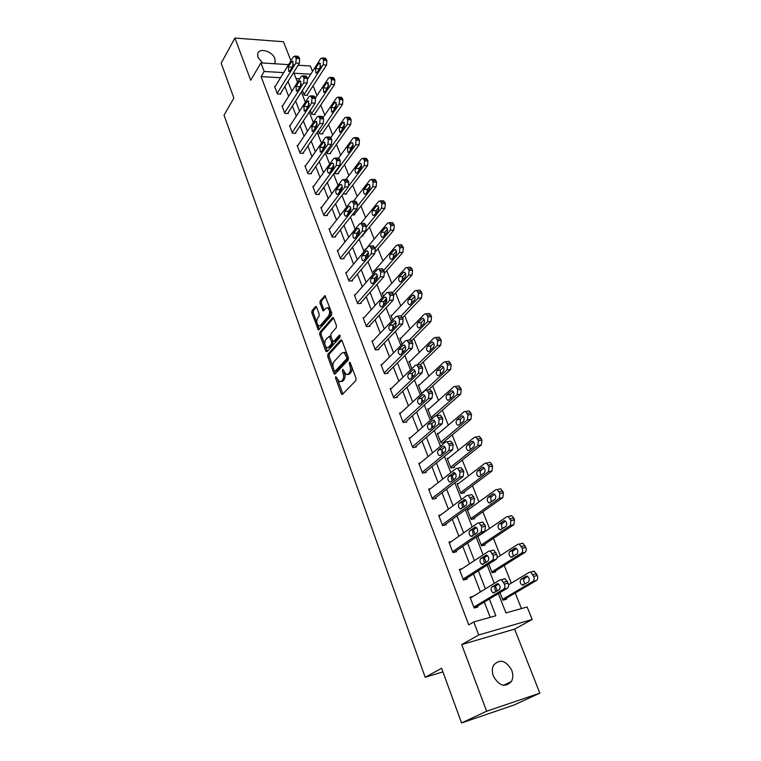 <?xml version="1.0" encoding="UTF-8"?>
<svg xmlns="http://www.w3.org/2000/svg" width="761" height="761" viewBox="0 0 761 761"><rect width="100%" height="100%" fill="white"/><g stroke="black" fill="none" stroke-linecap="round" stroke-linejoin="round"><path stroke-width="1.14" d="M335.734 376.6L335.601 378.141L341.223 393.589L342.488 394.303L355.844 380.605L356.043 378.341L350.212 362.645L349.309 362.179L349.917 365.775C350.831 368.781 350.621 371.178 349.28 372.985L348.167 374.146L346.217 374.631L342.878 369.351L342.317 371.016L343.059 373.023C343.953 376.01 343.744 378.379 342.431 380.148L341.347 381.29L339.454 381.765L335.734 376.6M274.35 63.734L275.13 62.269L274.826 58.502C272.4 51.206 259.025 47.41 257.684 53.708L257.979 57.389L262.659 63.001M493.366 676.11C499.14 686.042 505.152 687.82 511.402 681.476C513.142 678.203 513.247 674.465 511.725 670.26C505.913 660.358 499.891 658.645 493.661 665.104C491.996 668.31 491.901 671.973 493.366 676.11M316.633 307.187L315.444 306.616L312.02 310.726L311.839 312.914L318.402 330.046L331.587 315.273L331.767 313.028L325.014 295.687L320.143 300.976L319.962 303.192L323.149 310.983L325.879 308.3L327.553 307.805C329.798 309.927 330.169 312.6 328.666 315.825L320.391 325.451L318.802 325.927C316.595 323.834 316.215 321.19 317.67 317.993L319.021 316.395L319.201 314.188L316.633 307.187M280.571 77.717L261.109 76.633L264.172 71.477L260.899 62.887L288.581 64.637M461.546 722.95L486.621 711.221L539.825 693.157L514.027 705.028L461.546 722.95L441.627 668.272L425.199 677.29L224.029 115.12L233.884 98.083L221.175 63.201L234.921 38.05L250.721 80.295L260.899 62.887M539.825 693.157L514.617 629.109L461.708 644.586L486.621 711.221M461.708 644.586L478.736 634.969L473.78 621.946L495.849 615.754L489.342 599.012M261.109 76.633L468.747 624.886L473.78 621.946M327.886 354.255L327.696 356.452L333.851 373.347L335.097 374.022L348.205 360.029L348.405 357.775L342.031 340.624L340.757 339.986L327.886 354.255L329.285 354.112L329.104 356.31L333.213 367.573M325.765 351.125L319.706 334.507L319.886 332.319L332.509 317.746L333.746 318.345L336.419 325.537L336.229 327.782L331.006 333.708L330.826 335.934L332.576 340.7L333.822 341.328L339.292 335.211L340.043 337.218L326.973 351.772L325.765 351.125L327.154 350.992L325.385 346.112M290.949 60.766L283.463 41.731L234.921 38.05M425.199 677.29L442.931 671.868M490.227 617.333L484.31 602.027M480.4 591.925L473.437 573.927M469.527 563.825L462.774 546.36M458.864 536.267L452.3 519.297M448.4 509.214L442.027 492.738M438.127 482.664L431.934 466.664M428.043 456.6L422.032 441.066M418.141 431.021L412.3 415.925M408.419 405.889L402.75 391.23M398.878 381.213L393.361 366.973M389.499 356.966L384.143 343.135M380.281 333.156L375.078 319.715M371.225 309.756L366.174 296.695M362.331 286.754L357.423 274.065M353.58 264.143L348.814 251.824M344.98 241.922L340.357 229.955M336.533 220.072L332.034 208.447M328.219 198.583L323.844 187.292M320.039 177.456L315.796 166.488M312 156.671L307.872 146.017M304.086 136.229L300.081 125.869M296.305 116.11L292.414 106.055M288.647 96.314L284.871 86.545M473.19 596.367L470.022 597.204L474.17 608.029L477.822 607.04L477.48 606.137M462.06 568.743L459.387 569.399L463.449 580.034L467.102 579.111L466.759 578.227M451.263 541.594L448.942 542.127L452.938 552.553L456.571 551.706L456.239 550.831M440.733 514.921L438.697 515.349L442.617 525.585L446.241 524.805L445.908 523.948M430.46 488.714L428.633 489.066L432.486 499.111L436.101 498.398L435.777 497.561M420.405 462.964L418.759 463.249L422.536 473.123L426.141 472.467L425.827 471.649M410.56 437.67L409.057 437.908L412.766 447.601L416.362 447.011L416.048 446.203M400.904 412.814L399.535 413.014L403.178 422.536L406.755 422.003L406.45 421.204M391.439 388.395L390.174 388.557L393.751 397.908L397.318 397.432L397.023 396.652M382.155 364.395L380.976 364.529L384.495 373.718L388.053 373.299L387.758 372.538M373.042 340.814L371.939 340.918L375.401 349.946L378.94 349.584L378.655 348.833M364.091 317.622L363.064 317.708L366.46 326.593L369.989 326.279L369.703 325.537M355.301 294.83L354.331 294.897L357.67 303.629L361.19 303.363L360.914 302.64M346.664 272.428L345.751 272.476L349.033 281.056L352.543 280.847L352.267 280.124M338.169 250.388L337.313 250.426L340.538 258.864L344.039 258.702L343.763 257.998M329.827 228.719L329.009 228.747L332.186 237.042L335.677 236.918L335.411 236.224M321.627 207.411L320.847 207.42L323.977 215.582L327.449 215.506L327.182 214.821M313.561 186.445L312.828 186.445L315.891 194.474L319.354 194.436L319.097 193.77M305.627 165.812L304.923 165.812L307.948 173.708L311.401 173.708L311.144 173.051M297.827 145.513L297.151 145.503L300.129 153.275L303.563 153.322L303.316 152.676M290.15 125.546L289.513 125.527L292.433 133.175L295.858 133.251L295.61 132.614M282.597 105.884L281.979 105.865L284.861 113.389L288.276 113.503L288.038 112.875M275.168 86.535L274.578 86.507L277.413 93.917L280.809 94.069L280.571 93.451M521.428 608.581L515.226 593M511.287 583.135L504.229 565.423M500.3 555.568L493.442 538.36M489.523 528.514L482.855 511.792M478.935 501.965L472.457 485.699M468.548 475.891L462.25 460.082M458.341 450.293L452.215 434.921M448.324 425.142L442.369 410.208M438.479 400.448L432.686 385.932M428.804 376.191L423.183 362.065M419.301 352.343L413.832 338.616M409.97 328.923L404.652 315.577M400.79 305.893L395.615 292.918M391.772 283.263L386.74 270.64M382.897 261.004L378.008 248.733M374.184 239.125L369.427 227.187M365.603 217.608L360.98 206.003M357.166 196.433L352.666 185.151M348.871 175.62L344.495 164.642M340.7 155.13L336.448 144.466M332.671 134.973L328.533 124.604M324.766 115.139L320.742 105.056M316.985 95.62L313.075 85.812M299.72 78.783L296.067 78.573M499.967 592.629L502.954 600.21L506.484 599.249L506.132 598.365M499.663 589.366L498.921 589.946M488.743 564.091L492.167 572.786L495.677 571.892L495.335 571.026M477.737 536.105L481.57 545.865L485.08 545.038L484.747 544.191M479.906 535.107L478.831 535.344M469.299 508.957L467.225 509.394L471.173 519.43L474.674 518.679L474.341 517.841M458.931 483.264L457.085 483.615L460.966 493.48L464.448 492.786L464.124 491.958M448.79 458.008L447.126 458.303L450.931 467.986L454.412 467.359L454.098 466.55M438.859 433.19L437.337 433.437L441.085 442.95L444.548 442.379L444.243 441.58M432.847 418.131L431.401 418.35L427.73 408.999L429.118 408.8M419.568 384.828L418.274 384.99L421.689 393.665M410.198 361.256L408.999 361.389L411.853 368.666M405.546 346.845L404.586 346.949M400.99 338.093L399.867 338.198L402.198 344.124M396.148 323.958L394.217 323.844M391.944 315.311L390.897 315.396L392.714 320.01M386.531 301.48L385.456 301.556L384.942 300.253M383.059 292.909L382.079 292.975L383.392 296.324M374.336 270.878L373.404 270.935L374.241 273.056M375.82 277.061L376.628 279.135M365.746 249.208L364.871 249.247L365.242 250.198M366.85 254.279L367.592 256.162M361.76 236.005L363.064 235.967L362.797 235.282M358.041 231.886L358.716 233.589M352.181 214.944L354.75 214.887L354.483 214.221M349.385 209.874L349.984 211.406M343.087 193.884L346.569 194.16L346.303 193.503M340.871 188.233L341.404 189.594M334.678 172.509L335.163 173.755L338.512 173.755L338.255 173.108M332.49 166.954L332.966 168.152M326.412 151.496L327.249 153.636L330.588 153.674L330.331 153.037M324.262 146.026L324.671 147.073M324.928 145.998L324.291 145.979M318.279 130.825L319.458 133.831L322.788 133.917L322.531 133.289M310.279 110.488L311.791 114.34L315.102 114.464L314.864 113.846M302.402 90.483L304.248 95.154L307.539 95.306L307.301 94.697M298.122 65.237L310.374 66.007L312.533 71.391M498.35 593.599L505.941 612.919L527.135 606.974L532.158 619.502L478.736 634.969M514.617 629.109L532.158 619.502M283.691 72.618L264.172 71.477M485.385 588.852L478.355 570.769M474.407 560.619L467.577 543.059M463.63 532.919L457 515.872M453.061 505.742L446.621 489.19M442.683 479.078L436.434 463.002M432.505 452.9L426.426 437.29M422.507 427.197L416.609 412.034M412.69 401.96L406.964 387.235M403.045 377.18L397.489 362.883M393.58 352.838L388.177 338.949M384.276 328.933L379.026 315.435M375.135 305.437L370.036 292.329M366.155 282.35L361.209 269.622M357.328 259.663L352.524 247.296M348.652 237.356L343.982 225.342M340.129 215.43L335.591 203.767M331.739 193.874L327.335 182.535M323.492 172.671L319.211 161.665M315.377 151.82L311.22 141.127M307.406 131.311L303.363 120.923M299.549 111.125L295.629 101.042M291.834 91.272L288.019 81.475M310.735 74.198L293.965 73.218L297.522 82.264M299.339 86.897L299.568 87.477M301.375 92.081L305.361 102.221M307.159 106.797L307.444 107.529M309.223 112.067L313.332 122.511M315.102 127.03L315.444 127.905M317.204 132.385L321.427 143.135M323.178 147.596L323.577 148.614M325.318 153.037L329.665 164.11M331.387 168.495L331.853 169.684M333.565 174.031L338.046 185.437M339.739 189.755L340.272 191.097M341.955 195.387L346.559 207.125M348.234 211.377L348.823 212.89M350.479 217.104L355.225 229.185M356.871 233.361L357.527 235.054M359.154 239.192L364.043 251.634M365.651 255.734L366.383 257.599M367.982 261.66L373.014 274.474M374.593 278.488L375.392 280.543M376.961 284.519L382.136 297.713M383.687 301.641L384.571 303.886M386.093 307.777L391.43 321.37M392.942 325.213L393.903 327.658M395.397 331.454L400.885 345.446M402.36 349.204L403.406 351.848M404.862 355.558L410.521 369.96M411.958 373.622L413.08 376.476M414.498 380.091L420.319 394.93M421.718 398.488L422.935 401.561M424.315 405.08L430.307 420.357M431.668 423.81L432.961 427.111M434.303 430.526L440.486 446.25M441.799 449.599L443.187 453.137M444.481 456.438L450.845 472.638M452.12 475.872L453.604 479.658M454.85 482.845L461.404 499.53M462.631 502.64L464.22 506.683M465.418 509.746L472.172 526.935M473.342 529.922L475.035 534.222M476.186 537.161L483.14 554.864M484.272 557.727L486.06 562.293M487.164 565.109L494.327 583.345M495.401 586.075L497.304 590.926M340.938 381.622L342.754 381.128L341.347 381.29M344.41 372.709L344.467 372.861C345.37 375.839 345.161 378.217 343.848 379.977L342.754 381.128M347.729 374.507L349.584 373.984L348.167 374.146M351.525 366.184C352.21 369.018 351.934 371.225 350.697 372.814L349.584 373.984M337.741 379.996L342.878 393.903M341.832 340.234L329.285 354.112M334.488 371.083L335.468 373.622M334.269 370.693L335.144 371.168L346.626 358.859L346.769 357.28L343.896 352.543L341.908 353.056L334.117 361.532C332.833 363.311 332.633 365.67 333.508 368.609L334.269 370.693M335.059 371.235L336.543 371.007L335.144 371.168M348.262 357.404L348.043 358.707L336.543 371.007M347.178 354.483L345.313 352.391L343.81 352.505M325.023 345.133L321.104 334.383L319.706 334.507M333.594 318.012L321.275 332.196L321.104 334.383M333.679 341.451L335.23 341.194L340.186 335.668M325.67 339.748C324.186 342.954 324.576 345.627 326.859 347.777L328.448 347.33L331.396 344.039L331.587 341.813L329.209 336.257L325.67 339.748M328.077 347.653L329.846 347.197L328.448 347.33M332.776 341.099L332.804 343.896L329.846 347.197M331.045 336.524L330.15 336.172M319.972 325.822L321.789 325.337L320.391 325.451M330.74 310.241L330.074 315.71L321.789 325.337M330.379 309.27L328.961 307.701L327.658 307.853M325.48 296.153L321.542 300.871L321.361 303.087L324.091 310.412M317.556 324.671L319.344 329.465M316.509 306.911L313.408 310.621L313.228 312.809L316.928 322.949M503.05 600.182L536.572 580.415C537.808 579.416 538.037 577.77 537.266 575.487L534.279 571.216L532.871 571.34M508.548 584.79L529.295 572.262L530.702 572.139L533.68 576.429C534.45 578.721 534.222 580.367 532.995 581.366L502.602 599.316M527.773 576.429L524.557 578.36C523.226 580.025 523.454 581.88 525.252 583.915M526.098 576.22L521 579.292C519.582 581.414 520.001 583.373 522.246 585.161L528.448 582.022C529.884 579.892 529.466 577.932 527.202 576.125L526.774 576.048M470.365 598.098L500.063 579.815L501.451 579.701L504.4 584.087C505.171 586.427 504.952 588.101 503.744 589.109L473.818 607.126M474.445 607.953L507.454 588.129L503.744 589.109M496.923 583.82L498.008 583.725C500.253 585.58 500.662 587.587 499.254 589.746L493.147 592.886C490.921 591.04 490.512 589.052 491.901 586.902L497.589 583.639M496.248 591.563C494.507 589.461 494.289 587.587 495.592 585.932L498.626 584.077M503.782 578.855L505.161 578.74L508.129 583.116C508.89 585.447 508.671 587.121 507.454 588.129M492.805 572.624L525.109 552.286C526.308 551.249 526.536 549.613 525.775 547.368L522.912 543.23L521.485 543.383M497.066 557.651L517.908 544.229L519.335 544.077L522.208 548.234C522.959 550.488 522.74 552.125 521.532 553.152L491.825 571.911M516.576 548.529L513.352 550.593C512.077 552.172 512.248 553.97 513.875 555.987M514.788 548.253L509.794 551.459C508.424 553.57 508.814 555.492 510.983 557.233L517.09 553.951C518.488 551.83 518.089 549.889 515.91 548.139L515.577 548.063M482.607 545.618L513.865 524.681L514.512 519.782L513.799 518.032L511.753 515.768L510.298 515.948M477.889 536.486L506.74 516.729L508.196 516.548L510.945 520.572L510.298 525.48L481.237 545.009M505.58 521.161L502.355 523.359C501.138 524.852 501.261 526.593 502.736 528.572M503.687 520.819L498.807 524.148C497.466 526.251 497.846 528.144 499.929 529.837L505.941 526.403C507.302 524.3 506.931 522.388 504.828 520.686L504.581 520.619M459.72 570.284L488.752 551.173L490.16 551.031L492.995 555.283C493.746 557.585 493.528 559.259 492.348 560.296L463.107 579.14M464.267 579.825L496.058 559.383L492.348 560.296M485.68 555.254L486.783 555.14C488.942 556.947 489.342 558.916 487.963 561.066L481.951 564.367C479.81 562.579 479.42 560.61 480.771 558.469L486.46 555.064M484.947 563.026C483.378 560.952 483.216 559.135 484.453 557.575L487.497 555.587M492.453 550.289L493.86 550.155L496.705 554.389C497.456 556.681 497.247 558.346 496.058 559.383M449.275 542.993L477.651 523.092L479.078 522.921L481.808 527.04L481.18 532.034L452.605 551.687M454.136 552.277L484.881 531.197L481.18 532.034M474.645 527.24L475.777 527.107C477.86 528.857 478.231 530.798 476.89 532.938L470.973 536.391C468.909 534.65 468.538 532.719 469.851 530.588L475.53 527.04M473.875 535.021C472.457 532.995 472.343 531.245 473.532 529.77L476.576 527.649M481.342 522.284L482.778 522.113L485.508 526.212L484.881 531.197M472.505 519.145L502.821 497.599L503.459 492.709L500.805 488.828L499.33 489.028M467.549 510.222L495.782 489.742L497.247 489.542L499.891 493.432L499.273 498.331L470.84 518.593M494.774 494.308L491.558 496.619C490.398 498.046 490.484 499.73 491.815 501.661M492.795 493.889L488.02 497.342C486.717 499.435 487.078 501.309 489.085 502.954L495.011 499.378C496.334 497.275 495.982 495.401 493.956 493.737L493.794 493.689M462.526 493.166L491.996 471.021L492.605 466.151L491.92 464.457L490.055 462.384L488.562 462.602M457.409 484.434L485.023 463.249L486.507 463.03L489.057 466.797L488.448 471.687L460.633 492.652M484.158 467.948L480.962 470.374C479.868 471.734 479.906 473.361 481.104 475.254M482.103 467.463L477.442 471.03C476.167 473.114 476.5 474.959 478.45 476.557L479.592 476.396L484.281 472.847C485.566 470.764 485.233 468.909 483.273 467.292L482.103 467.463L483.197 467.264M452.681 467.673L481.361 444.928L481.951 440.077L479.506 436.424L477.994 436.671M447.439 459.102L474.455 437.252L475.967 437.004L478.412 440.667L477.822 445.537L450.617 467.178M473.723 442.074L470.564 444.614C469.518 445.908 469.527 447.478 470.593 449.323M471.611 441.523L467.045 445.204C465.808 447.278 466.122 449.095 468.005 450.655L469.156 450.464L473.742 446.812C474.997 444.728 474.683 442.902 472.79 441.332L471.611 441.523L472.79 441.332M439.021 516.196L466.759 495.544L468.215 495.354L470.831 499.33L470.231 504.315L442.284 524.729M444.11 525.261L473.913 503.554L470.231 504.315M463.83 499.749L464.971 499.606C466.978 501.309 467.33 503.221 466.036 505.352L460.215 508.947C458.217 507.254 457.865 505.352 459.14 503.23L464.819 499.558M463.021 507.558C461.756 505.58 461.689 503.887 462.812 502.488L465.837 500.243M470.45 494.802L471.906 494.612L474.522 498.579L473.913 503.554M428.957 489.894L456.077 468.51L457.551 468.3L460.063 472.153L459.482 477.118L432.162 498.274M434.208 498.778L463.164 476.434L459.482 477.118M453.223 472.79L454.374 472.619C456.315 474.274 456.648 476.158 455.382 478.279L450.778 481.856L449.646 482.017C447.725 480.381 447.392 478.498 448.638 476.386L454.298 472.591M452.386 480.6C451.263 478.679 451.225 477.042 452.291 475.711L455.297 473.352M459.758 467.844L461.223 467.625L463.753 471.478L463.164 476.434M419.073 464.077L445.604 441.998L447.088 441.751L449.504 445.489L448.942 450.436L422.222 472.296M424.438 472.781L452.605 449.818L448.942 450.436M442.807 446.327L443.977 446.136C445.841 447.744 446.155 449.608 444.928 451.711L440.419 455.411L439.287 455.592C437.432 453.994 437.109 452.148 438.326 450.046L442.807 446.327L443.967 446.136M441.96 454.146L441.97 449.428L444.947 446.973M449.266 441.39L450.75 441.152L452.51 443.187L453.175 444.871L452.605 449.818M409.37 438.707L435.311 415.963L436.804 415.696L439.145 419.321L438.593 424.257L412.462 446.793M414.812 447.268L442.246 423.696L438.593 424.257M432.581 420.357L433.76 420.148C435.558 421.708 435.863 423.544 434.664 425.646L430.26 429.451L429.109 429.661C427.321 428.101 427.016 426.284 428.205 424.191L432.581 420.357L433.827 420.167M431.734 428.177L431.839 423.639L434.778 421.071M439.04 415.363L440.467 415.154L442.797 418.769L442.246 423.696M399.829 413.803L425.218 390.422L426.721 390.117L428.966 393.637L428.433 398.555L402.873 421.737M405.337 422.212L432.077 398.06L428.433 398.555M422.545 394.864L423.734 394.626C425.475 396.158 425.76 397.965 424.59 400.058L420.291 403.967L419.13 404.196C417.399 402.683 417.114 400.885 418.265 398.802L422.545 394.864L423.867 394.683M421.708 402.674L421.889 398.307L424.79 395.653M429.004 389.822L430.365 389.642L432.619 393.152L432.077 398.06M390.469 389.337L415.306 365.337L416.819 365.014L418.978 368.419L418.464 373.328L393.456 397.128M396.015 397.613L422.098 372.89L418.464 373.328M412.7 369.836L413.889 369.58C415.573 371.064 415.839 372.842 414.707 374.926L410.493 378.949L409.323 379.197C407.658 377.722 407.382 375.944 408.505 373.87L412.7 369.836L414.079 369.665M411.863 377.637L412.12 373.442L414.964 370.702M419.149 364.747L420.453 364.595L422.621 367.991L422.098 372.89M381.271 365.29L405.575 340.709L407.087 340.357L409.171 343.668L408.676 348.557L384.2 372.947M386.845 373.442L412.3 348.177L408.676 348.557M403.026 345.256L404.224 344.971C405.841 346.426 406.098 348.186 404.995 350.26L400.876 354.379L399.706 354.645C398.089 353.209 397.832 351.458 398.916 349.394L403.026 345.256L404.471 345.104M402.208 353.037L402.521 349.014L405.318 346.207M409.475 340.119L410.712 339.996L412.804 343.297L412.3 348.177M372.224 341.67L396.015 316.519L397.537 316.138L399.544 319.354L399.059 324.224L375.106 349.194M377.817 349.699L402.674 323.91L399.059 324.224M393.523 321.113L394.721 320.809C396.291 322.226 396.538 323.958 395.454 326.031L391.42 330.245L390.25 330.531C388.69 329.132 388.443 327.401 389.508 325.347L393.523 321.113L395.016 320.98M392.724 328.876L393.095 325.023L395.834 322.15M399.963 315.939L401.152 315.834L403.159 319.04L402.674 323.91M363.339 318.45L386.626 292.766L388.148 292.357L390.089 295.477L389.613 300.329L366.174 325.851M368.942 326.374L393.218 300.062L389.613 300.329M384.191 297.399L385.389 297.075C386.902 298.455 387.14 300.167 386.093 302.231L382.146 306.531L380.966 306.845C379.463 305.484 379.225 303.772 380.262 301.717L384.191 297.399L385.732 297.285M383.42 305.142L383.839 301.451L386.521 298.521M390.621 292.186L391.753 292.11L393.694 295.22L393.218 300.062M354.607 295.629L377.399 269.423L378.921 268.985L380.795 272.019L380.338 276.861L357.394 302.897M360.2 303.439L383.934 276.643L380.338 276.861M375.021 274.103L376.219 273.751C377.684 275.101 377.913 276.795 376.885 278.849L373.023 283.235L371.844 283.577C370.388 282.236 370.169 280.552 371.168 278.507L375.021 274.103L376.609 274.008M374.279 281.808L374.735 278.298L377.351 275.311M381.442 268.852L382.517 268.785L384.391 271.82L383.934 276.643M346.017 273.189L368.343 246.497L369.865 246.022L371.672 248.971L371.225 253.803L348.757 280.343M351.611 280.895L374.802 253.632L371.225 253.803M366.012 251.206L367.211 250.835C368.628 252.148 368.838 253.832 367.848 255.867L364.062 260.348L362.883 260.7C361.475 259.406 361.266 257.732 362.246 255.696L366.012 251.206L367.639 251.14M365.309 258.873L365.794 255.534L368.343 252.509M372.424 245.917L373.442 245.879L375.249 248.818L374.802 253.632M337.58 251.13L359.43 223.962L360.952 223.458L362.702 226.331L362.274 231.135L340.272 258.16M343.154 258.74L365.832 231.021L362.274 231.135M357.156 228.709L358.355 228.319C359.725 229.603 359.924 231.258 358.954 233.294L355.254 237.851L354.084 238.231C352.714 236.956 352.514 235.311 353.465 233.285L357.156 228.709L358.812 228.661M356.49 236.329L357.004 233.161L359.487 230.107M363.558 223.392L364.519 223.363L366.269 226.226L365.832 231.021M329.275 229.432L350.678 201.808L352.2 201.285L353.884 204.072L353.465 208.866L331.92 236.348M334.84 236.947L357.023 208.799L353.465 208.866M348.452 206.592L349.651 206.183C350.973 207.43 351.173 209.075 350.222 211.101L346.597 215.734L345.427 216.134C344.105 214.897 343.905 213.261 344.838 211.244L348.452 206.592L350.136 206.564M347.834 214.155L348.367 211.178L350.773 208.095M354.835 201.246L355.748 201.237L357.442 204.015L357.023 208.799M321.113 208.095L342.079 180.034L343.591 179.482L345.218 182.202L344.819 186.978L323.71 214.897M326.659 215.525L348.357 186.949L344.819 186.978M339.891 184.856L341.09 184.419C342.374 185.646 342.555 187.263 341.641 189.289L338.084 193.988L336.914 194.416C335.639 193.199 335.449 191.591 336.362 189.575L339.891 184.856L341.603 184.847M339.32 192.352L339.872 189.556L342.203 186.464M346.265 179.482L347.13 179.482L348.766 182.193L348.357 186.949M313.075 187.111L333.622 158.63L335.125 158.05L336.704 160.695L336.314 165.451L315.634 193.798M318.602 194.445L339.844 165.479L336.314 165.451M331.482 163.482L332.671 163.025C333.917 164.224 334.098 165.822 333.194 167.839L329.722 172.614L328.552 173.061C327.306 171.872 327.135 170.283 328.02 168.276L331.482 163.482L333.204 163.491M330.959 170.902L331.52 168.295L333.765 165.204M337.827 158.079L338.655 158.088L340.234 160.733L339.844 165.479M305.18 166.469L325.299 137.589L326.802 136.98L328.324 139.558L327.953 144.295L307.691 173.042M310.678 173.708L331.463 144.362L327.953 144.295M323.206 142.469L324.395 141.984L324.899 146.749L321.484 151.591L320.324 152.057L319.82 147.32L323.206 142.469L324.947 142.497M322.75 149.803L323.311 147.387L325.461 144.314M329.532 137.037L330.312 137.056L331.844 139.624L331.463 144.362M297.399 146.15L317.118 116.89L318.612 116.252L320.096 118.764L319.725 123.482L299.882 152.628M302.878 153.313L323.225 123.586L319.725 123.482M315.073 121.798L316.253 121.294L316.728 126.012L313.399 130.921L312.238 131.406L311.753 126.716L315.073 121.798L316.823 121.846M314.674 129.037L315.235 126.821L317.299 123.777M321.38 116.347L322.112 116.376L323.596 118.878L323.225 123.586M442.978 442.636L470.926 419.321L471.497 414.479L469.137 410.94L467.692 411.149M437.651 434.227L464.096 411.73L465.608 411.454L467.967 415.002L467.397 419.863L440.771 442.151M463.478 416.667L460.348 419.311L460.291 423.858M461.309 416.058L456.838 419.844C455.63 421.908 455.934 423.696 457.751 425.218L458.921 425.009L463.401 421.242C464.629 419.178 464.324 417.37 462.498 415.839L461.309 416.058L462.564 415.867M436.224 415.592L460.671 394.169L461.233 389.347L458.959 385.913L457.58 386.093M428.034 409.779L453.917 386.664L455.439 386.369L457.713 389.813L457.152 394.655L431.097 417.561M453.404 391.725L450.322 394.464L450.179 398.85M451.187 391.049L446.821 394.94C445.642 396.995 445.927 398.754 447.677 400.238L448.857 400.01L453.252 396.139C454.441 394.084 454.155 392.305 452.395 390.812L451.187 391.049L452.529 390.869M428.357 389.908L450.607 369.475L451.149 364.662L448.961 361.332L447.639 361.485M418.579 385.751L443.92 362.055L445.451 361.732L447.639 365.071L447.097 369.894L421.594 393.408M443.501 367.23L440.467 370.055L440.248 374.279M441.247 366.488L436.976 370.474C435.825 372.519 436.101 374.26 437.794 375.706L438.983 375.458L443.273 371.492C444.434 369.437 444.167 367.687 442.464 366.231L441.247 366.488L442.655 366.317M420.519 364.624L440.724 345.218L441.247 340.424L439.135 337.18L437.879 337.304M409.294 362.141L434.093 337.884L435.644 337.532L437.746 340.776L437.223 345.58L417.114 364.976M433.77 343.173L430.783 346.074L430.507 350.146M431.487 342.355L427.302 346.436C426.189 348.481 426.445 350.203 428.082 351.601L429.271 351.335L433.475 347.273C434.607 345.228 434.35 343.496 432.705 342.079L431.487 342.355L432.961 342.203M411.672 340.795L431.011 321.389L431.525 316.605L429.489 313.456L428.281 313.561M400.162 338.94L424.448 314.131L425.998 313.751L428.034 316.909L427.52 321.703L409.209 340.148M424.2 319.544L421.271 322.521L420.938 326.431M421.898 318.65L417.799 322.826C416.714 324.852 416.961 326.555 418.54 327.924L419.739 327.639L423.848 323.482C424.952 321.446 424.714 319.734 423.126 318.355L421.898 318.65L423.42 318.517M402.626 317.689L421.47 297.979L421.965 293.204L420.005 290.15L418.854 290.226M391.183 316.119L414.973 290.797L416.524 290.388L418.483 293.451L417.989 298.236L401.209 315.863M414.793 296.324L411.92 299.368L411.539 303.116M412.481 295.363L408.467 299.625C407.401 301.641 407.639 303.316 409.171 304.657L410.369 304.352L414.393 300.1C415.468 298.074 415.24 296.39 413.699 295.04L412.481 295.363L414.051 295.249M393.637 295.078L412.091 274.968L412.576 270.212L410.674 267.244L409.589 267.301M382.355 293.689L405.661 267.872L407.211 267.434L409.104 270.412L408.628 275.178L392.552 292.757M386.693 299.178L385.171 300.842M405.546 273.513L402.731 276.604L402.303 280.2M403.216 272.467L399.287 276.814C398.25 278.821 398.479 280.486 399.953 281.789L401.152 281.465L405.099 277.128C406.146 275.111 405.927 273.446 404.443 272.124L403.216 272.467L404.833 272.371M384.695 272.961L402.883 252.357L403.349 247.62L401.513 244.728L400.476 244.766M373.68 271.629L396.5 245.327L398.051 244.871L399.886 247.763L399.42 252.509L383.791 270.307M377.475 277.489L376.448 278.659M396.443 251.092L393.703 254.231L393.237 257.675M394.112 249.969L390.269 254.393C389.261 256.4 389.47 258.036 390.907 259.32L392.105 258.959L395.967 254.555C396.985 252.547 396.776 250.892 395.34 249.608L394.112 249.969L395.768 249.893M375.582 251.587L393.817 230.126L394.274 225.408L392.505 222.593L391.525 222.621M365.147 249.941L387.501 223.173L389.052 222.688L390.821 225.503L390.374 230.231L375.059 248.343M387.501 229.061L384.819 232.238L384.324 235.52M385.171 227.853L381.394 232.352C380.414 234.35 380.614 235.967 382.003 237.223L383.202 236.842L386.988 232.362C387.986 230.355 387.787 228.728 386.388 227.463L385.171 227.853L386.854 227.796M362.217 235.996L384.914 208.276L385.351 203.567L383.639 200.828L382.707 200.847M360.904 223.439L378.655 201.399L380.205 200.885L381.917 203.625L381.48 208.333L366.45 226.778M378.693 207.401L376.096 210.616L375.573 213.727M376.372 206.107L372.671 210.683C371.72 212.671 371.91 214.269 373.251 215.496L374.45 215.097L378.16 210.54C379.13 208.543 378.94 206.925 377.589 205.698L376.372 206.107L378.084 206.079M353.941 214.906L376.153 186.787L376.581 182.098L374.926 179.434L374.041 179.434M353.408 201.265L369.96 179.976L371.501 179.434L373.156 182.107L372.728 186.806L357.803 205.803M370.036 186.112L367.506 189.346L366.964 192.295M367.715 184.723L364.1 189.365C363.168 191.353 363.349 192.933 364.652 194.131L365.851 193.713L369.485 189.08C370.426 187.092 370.246 185.494 368.933 184.295L367.715 184.723L369.456 184.714M345.798 194.169L367.544 165.651L367.963 160.99L366.355 158.383L365.518 158.374M345.97 179.482L361.408 158.916L362.94 158.355L363.996 159.61L364.548 160.952L364.129 165.632L348.957 185.617M361.513 165.185L359.059 168.419L358.507 171.206M359.211 163.691L355.663 168.409C354.75 170.378 354.93 171.948 356.196 173.118L357.385 172.68L360.942 167.981C361.865 166.003 361.694 164.424 360.429 163.244L359.211 163.691L360.971 163.71M337.779 173.755L359.078 144.875L359.477 140.224L357.927 137.684L357.137 137.665M338.559 158.088L352.99 138.207L354.521 137.608L355.539 138.825L356.072 140.148L355.672 144.809L334.916 173.099M353.123 144.6L350.754 147.843L350.184 150.45M350.84 143.011L347.368 147.786L347.872 152.447L349.061 151.991L352.552 147.225C353.446 145.246 353.285 143.686 352.058 142.535L350.84 143.011L352.619 143.039M329.884 153.665L350.745 124.433L351.135 119.791L349.632 117.327L348.88 117.299M330.883 137.522L344.714 117.831L346.236 117.204L347.216 118.383L347.739 119.677L347.349 124.328L327.002 152.999M324.49 146.616L325.423 145.303M344.866 124.366L342.574 127.601L342.012 130.026M342.612 122.664L339.206 127.496L339.682 132.11L340.871 131.634L344.286 126.811L343.82 122.169L342.612 122.664L344.4 122.711M322.112 133.898L342.545 104.314L342.926 99.701L341.47 97.294L340.757 97.256M323.092 117.603L336.571 97.788L338.093 97.132L339.549 99.548L339.168 104.171L319.211 133.204M336.733 104.466L334.536 107.672L333.974 109.917M334.517 102.64L331.168 107.539L331.634 112.105L332.814 111.61L336.162 106.721L335.715 102.126L334.517 102.64L336.305 102.716M289.751 126.164L309.071 96.523L310.555 95.867L311.991 98.312L311.639 103.02L292.186 132.528M295.201 133.242L315.13 103.163L311.639 103.02M307.073 101.46L308.243 100.937L308.7 105.608L305.437 110.583L304.286 111.087L303.82 106.445L307.073 101.46L308.833 101.536M306.74 108.585L309.251 103.591M313.351 95.991L314.046 96.029L315.482 98.473L315.13 103.163M314.464 114.435L334.488 84.528L334.85 79.924L333.442 77.574L332.766 77.536M315.339 98.112L328.562 78.06L330.065 77.384L331.482 79.734L331.111 84.347L311.553 113.722M328.723 84.899L326.069 90.112M326.545 82.939L323.273 87.896L323.71 92.423L324.88 91.9L328.172 86.954L327.734 82.407L326.545 82.939L328.343 83.035M282.226 106.483L301.156 76.5L302.631 75.815L304.029 78.202L303.687 82.882L284.624 112.761M287.648 113.484L307.159 83.073L303.687 82.882M299.197 81.465L300.367 80.923L300.804 85.536L297.599 90.569L296.457 91.101L296.01 86.507L299.197 81.465L300.956 81.56M298.949 88.457L301.327 83.748M305.456 75.976L306.112 76.014L307.501 78.393L307.159 83.073M306.93 95.277L326.545 65.056L326.907 60.471L324.899 58.131M307.682 78.963L320.676 58.654L322.179 57.95L323.549 60.243L323.187 64.837L304 94.545M320.838 65.655L318.298 70.611M318.697 63.553L315.492 68.566L315.91 73.046L317.071 72.504L320.295 67.501L319.886 63.001L318.697 63.553L320.495 63.667M274.816 87.125L293.375 56.799L294.84 56.086L296.191 58.416L295.858 63.077L277.175 93.299M280.21 94.041L299.32 63.306L295.858 63.077M291.453 61.784L292.614 61.222L293.033 65.798L289.893 70.887L288.752 71.439L288.324 66.882L291.453 61.784L293.213 61.898M291.282 68.623L293.518 64.257M297.675 56.276L299.653 58.645L299.32 63.306M336.933 377.989L335.601 378.141M350.564 363.606L349.175 363.758M343.687 370.864L342.317 371.016M343.848 379.977L342.431 380.148M344.467 372.861L343.059 373.023M350.697 372.814L349.28 372.985M351.316 365.622L349.917 365.775M342.631 393.408L341.223 393.589M341.556 339.91L340.757 339.986M335.259 373.185L333.851 373.347M329.104 356.31L327.696 356.452M348.043 358.707L346.626 358.859M348.167 357.137L346.769 357.28M347.377 355.016L345.979 355.168M321.275 332.196L319.886 332.319M333.318 317.679L332.509 317.746M335.23 341.194L333.822 341.328M339.853 335.154L339.292 335.211M332.804 343.896L331.396 344.039M332.985 341.679L331.587 341.813M331.187 336.923L329.827 337.047M330.074 315.71L328.666 315.825M323.958 310.117L322.559 310.222M321.361 303.087L319.962 303.192M321.542 300.871L320.143 300.976M325.223 295.82L324.386 295.877M319.192 329.152L317.803 329.266M313.228 312.809L311.839 312.914M313.408 310.621L312.02 310.726M316.243 306.559L315.444 306.616M532.995 581.366L536.572 580.415M533.68 576.429L537.266 575.487M532.938 574.603L536.524 573.67M524.557 578.36L521 579.292M507.387 581.252L503.668 582.222M508.129 583.116L504.4 584.087M491.901 586.902L495.592 585.932M521.532 553.152L525.109 552.286M522.208 548.234L525.775 547.368M521.475 546.436L525.052 545.58M513.352 550.593L509.794 551.459M510.298 525.48L513.865 524.681M510.945 520.572L514.512 519.782M510.231 518.812L513.799 518.032M502.355 523.359L498.807 524.148M495.982 552.562L492.272 553.456M496.705 554.389L492.995 555.283M480.771 558.469L484.453 557.575M484.795 524.424L481.095 525.242M485.508 526.212L481.808 527.04M469.851 530.588L473.532 529.77M499.273 498.331L502.821 497.599M499.891 493.432L503.459 492.709M499.197 491.711L502.755 490.997M491.558 496.619L488.02 497.342M488.448 471.687L491.996 471.021M489.057 466.797L492.605 466.151M488.362 465.114L491.92 464.457M480.962 470.374L477.442 471.03M477.822 445.537L481.361 444.928M478.412 440.667L481.951 440.077M477.737 439.002L481.275 438.422M470.564 444.614L467.045 445.204M473.827 496.828L470.136 497.57M474.522 498.579L470.831 499.33M459.14 503.23L462.812 502.488M463.069 469.756L459.387 470.431M463.753 471.478L460.063 472.153M448.638 476.386L452.291 475.711M452.51 443.187L448.838 443.796M453.175 444.871L449.504 445.489M438.326 450.046L441.97 449.428M442.141 417.114L438.479 417.656M442.797 418.769L439.145 419.321M428.205 424.191L431.839 423.639M431.972 391.525L428.319 392.001M432.619 393.152L428.966 393.637M418.265 398.802L421.889 398.307M421.984 366.402L418.341 366.821M422.621 367.991L418.978 368.419M408.505 373.87L412.12 373.442M412.177 341.727L408.552 342.089M412.804 343.297L409.171 343.668M398.916 349.394L402.521 349.014M402.55 317.499L398.935 317.813M403.159 319.04L399.544 319.354M389.508 325.347L393.095 325.023M393.085 293.708L389.489 293.955M393.694 295.22L390.089 295.477M380.262 301.717L383.839 301.451M383.801 270.326L380.205 270.526M384.391 271.82L380.795 272.019M371.168 278.507L374.735 278.298M374.669 247.363L371.092 247.515M375.249 248.818L371.672 248.971M362.246 255.696L365.794 255.534M365.699 224.79L362.131 224.895M366.269 226.226L362.702 226.331M353.465 233.285L357.004 233.161M356.88 202.607L353.323 202.664M357.442 204.015L353.884 204.072M344.838 211.244L348.367 211.178M348.215 180.804L344.666 180.814M348.766 182.193L345.218 182.202M336.362 189.575L339.872 189.556M339.691 159.363L336.162 159.334M340.234 160.733L336.704 160.695M328.02 168.276L331.52 168.295M331.311 138.283L327.791 138.207M331.844 139.624L328.324 139.558M319.82 147.32L323.311 147.387M323.073 117.555L319.572 117.441M323.596 118.878L320.096 118.764M311.753 126.716L315.235 126.821M467.397 419.863L470.926 419.321M467.967 415.002L471.497 414.479M467.302 413.375L470.84 412.852M460.348 419.311L456.838 419.844M457.152 394.655L460.671 394.169M457.713 389.813L461.233 389.347M457.057 388.215L460.586 387.749M450.322 394.464L446.821 394.94M447.097 369.894L450.607 369.475M447.639 365.071L451.149 364.662M447.002 363.501L450.512 363.092M440.467 370.055L436.976 370.474M437.223 345.58L440.724 345.218M437.746 340.776L441.247 340.424M437.118 339.235L440.619 338.883M430.783 346.074L427.302 346.436M427.52 321.703L431.011 321.389M428.034 316.909L431.525 316.605M427.416 315.387L430.907 315.092M421.271 322.521L417.799 322.826M417.989 298.236L421.47 297.979M418.483 293.451L421.965 293.204M417.875 291.967L421.356 291.72M411.92 299.368L408.467 299.625M408.628 275.178L412.091 274.968M409.104 270.412L412.576 270.212M408.505 268.947L411.977 268.757M402.731 276.604L399.287 276.814M399.42 252.509L402.883 252.357M399.886 247.763L403.349 247.62M399.297 246.326L402.759 246.184M393.703 254.231L390.269 254.393M390.374 230.231L393.817 230.126M390.821 225.503L394.274 225.408M390.25 224.095L393.694 223.991M384.819 232.238L381.394 232.352M381.48 208.333L384.914 208.276M381.917 203.625L385.351 203.567M381.347 202.236L384.79 202.179M376.096 210.616L372.671 210.683M372.728 186.806L376.153 186.787M373.156 182.107L376.581 182.098M372.595 180.747L376.029 180.738M367.506 189.346L364.1 189.365M364.129 165.632L367.544 165.651M364.548 160.952L367.963 160.99M363.996 159.61L367.411 159.639M359.059 168.419L355.663 168.409M355.672 144.809L359.078 144.875M356.072 140.148L359.477 140.224M355.539 138.825L358.935 138.902M350.754 147.843L347.368 147.786M347.349 124.328L350.745 124.433M347.739 119.677L351.135 119.791M347.216 118.383L350.602 118.497M342.574 127.601L339.206 127.496M339.168 104.171L342.545 104.314M339.549 99.548L342.926 99.701M339.025 98.264L342.402 98.416M334.536 107.672L331.168 107.539M314.968 97.17L311.477 97.018M315.482 98.473L311.991 98.312M303.82 106.445L307.282 106.588M331.111 84.347L334.488 84.528M331.482 79.734L334.85 79.924M330.968 78.478L334.336 78.668M326.621 88.067L323.273 87.896M306.997 77.118L303.515 76.918M307.501 78.393L304.029 78.202M296.01 86.507L299.463 86.678M323.187 64.837L326.545 65.056M323.549 60.243L326.907 60.471M323.045 59.006L326.402 59.234M318.83 68.775L315.492 68.566M299.159 57.389L295.687 57.151M299.653 58.645L296.191 58.416M288.324 66.882L291.767 67.101M275.13 62.269L274.255 63.734M511.402 681.476L503.554 685.309M342.393 394.388L341.908 394.445M334.983 374.127L334.507 374.174M345.313 352.391L343.896 352.543M330.616 336.134L329.209 336.257M328.961 307.701L327.553 307.805M530.702 572.139L534.279 571.216M523.901 584.724L522.246 585.161M505.161 578.74L501.451 579.701M493.147 592.886L494.774 592.448M519.335 544.077L522.912 543.23M512.476 556.871L510.983 557.233M508.196 516.548L511.753 515.768M501.318 529.523L499.929 529.837M493.86 550.155L490.16 551.031M481.951 564.367L483.435 563.996M482.778 522.113L479.078 522.921M470.973 536.391L472.343 536.077M497.247 489.542L500.805 488.828M490.388 502.679L489.085 502.954M486.507 463.03L490.055 462.384M479.677 476.329L478.45 476.557M475.967 437.004L479.506 436.424M469.176 450.455L468.005 450.655M471.906 494.612L468.215 495.354M460.215 508.947L461.489 508.681M461.223 467.625L457.551 468.3M449.646 482.017L450.864 481.789M450.75 441.152L447.088 441.751M439.287 455.592L440.438 455.392M440.467 415.154L436.804 415.696M429.109 429.661L430.222 429.489M430.365 389.642L426.721 390.117M419.13 404.196L420.196 404.053M420.453 364.595L416.819 365.014M409.323 379.197L410.341 379.073M410.712 339.996L407.087 340.357M399.706 354.645L400.676 354.54M401.152 315.834L397.537 316.138M390.25 330.531L391.173 330.445M391.753 292.11L388.148 292.357M380.966 306.845L381.851 306.778M382.517 268.785L378.921 268.985M371.844 283.577L372.69 283.52M373.442 245.879L369.865 246.022M362.883 260.7L363.682 260.662M364.519 223.363L360.952 223.458M354.084 238.231L354.835 238.203M355.748 201.237L352.2 201.285M345.427 216.134L346.141 216.114M347.13 179.482L343.591 179.482M336.914 194.416L337.599 194.407M338.655 158.088L335.125 158.05M328.552 173.061L329.199 173.061M330.312 137.056L326.802 136.98M320.324 152.057L320.942 152.067M322.112 116.376L318.612 116.252M312.238 131.406L312.819 131.425M465.608 411.454L469.137 410.94M458.873 425.047L457.751 425.218M455.439 386.369L458.959 385.913M448.762 400.086L447.677 400.238M445.451 361.732L448.961 361.332M438.831 375.582L437.794 375.706M435.644 337.532L439.135 337.18M429.071 351.496L428.082 351.601M425.998 313.751L429.489 313.456M419.482 327.839L418.54 327.924M416.524 290.388L420.005 290.15M410.065 304.59L409.171 304.657M407.211 267.434L410.674 267.244M400.809 281.741L399.953 281.789M398.051 244.871L401.513 244.728M391.715 259.273L390.907 259.32M389.052 222.688L392.505 222.593M382.773 237.194L382.003 237.223M380.205 200.885L383.639 200.828M373.993 215.477L373.251 215.496M371.501 179.434L374.926 179.434M365.347 194.122L364.652 194.131M362.94 158.355L366.355 158.383M356.852 173.118L356.196 173.118M354.521 137.608L357.927 137.684M348.5 152.457L347.872 152.447M346.236 117.204L349.632 117.327M340.281 132.129L339.682 132.11M338.093 97.132L341.47 97.294M332.196 112.133L331.634 112.105M314.046 96.029L310.555 95.867M304.286 111.087L304.838 111.106M330.065 77.384L333.442 77.574M324.243 92.442L323.71 92.423M306.112 76.014L302.631 75.815M296.457 91.101L296.98 91.13M322.179 57.95L325.537 58.178M316.414 73.075L315.91 73.046M298.302 56.324L294.84 56.086M288.752 71.439L289.247 71.467"/></g></svg>
